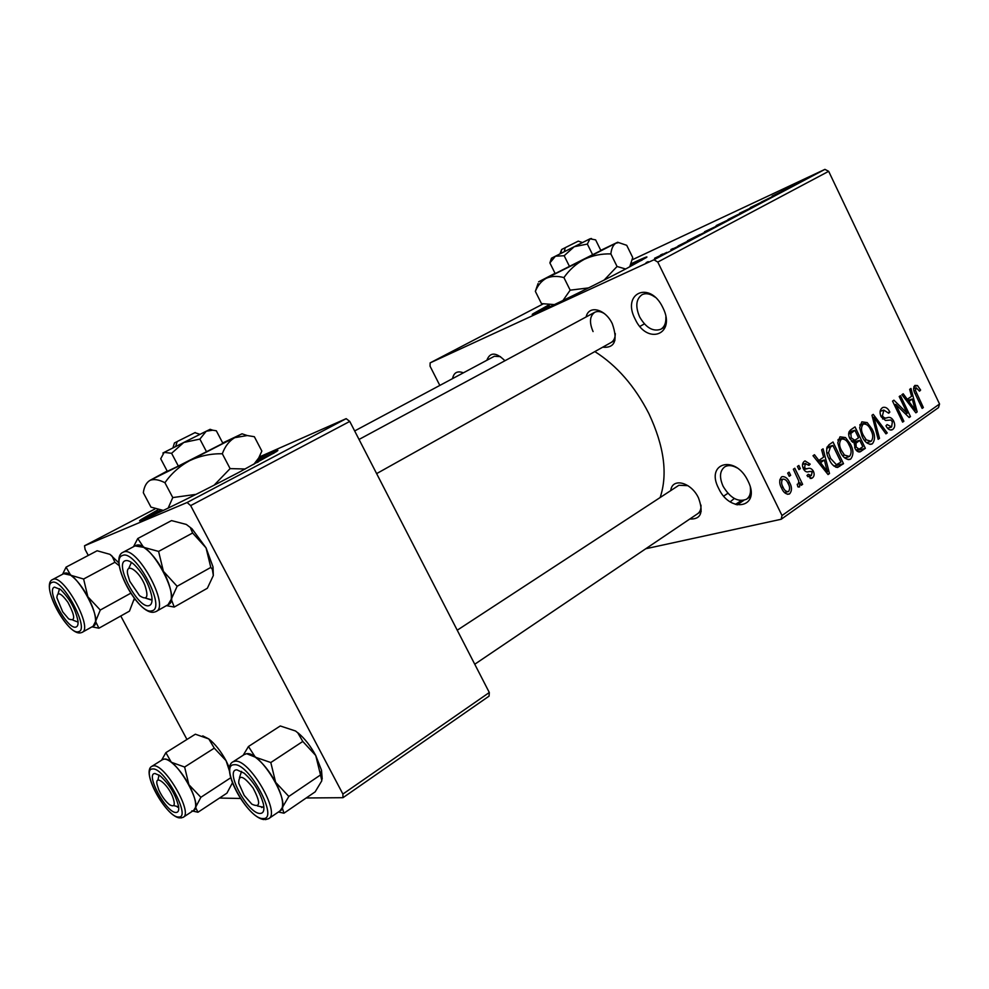 <?xml version="1.0" encoding="UTF-8"?>
<svg xmlns="http://www.w3.org/2000/svg" width="989" height="989" viewBox="0 0 989 989"><rect width="100%" height="100%" fill="white"/><g stroke="black" fill="none" stroke-linecap="round" stroke-linejoin="round"><path stroke-width="1.48" d="M662.828 307.579C676.649 334.542 647.301 345.804 635.148 319.126C621.277 293.09 649.946 280.147 662.828 307.579M654.941 297.083C650.206 293.708 645.953 292.892 642.145 294.635C636.014 298.962 635.185 306.392 639.636 316.925C645.891 327.705 652.901 331.834 660.664 329.325C664.447 327.124 666.178 322.983 665.857 316.9M747.968 480.926C761.53 507.369 730.451 514.354 718.632 488.368C704.996 462.765 735.42 454.174 747.968 480.926M736.953 467.846C732.206 465.238 728.139 464.904 724.764 466.833C719.72 470.813 719.176 477.291 723.107 486.279C730.228 498.085 737.992 502.424 746.398 499.309C749.736 496.985 751.059 493.017 750.342 487.404M743.74 500.409L737.04 504.909M741.218 500.619L735.42 504.427M548.932 304.872L533.43 313.55C522.34 320.523 588.739 288.479 626.952 268.291L646.435 257.499C648.66 255.83 643.654 257.869 631.427 263.593M549.587 305.922L538.103 312.19M586.143 316.937C588.653 304.686 605.379 308.828 612.315 323.774C618.063 340.426 614.849 348.239 602.672 347.213M610.979 342.565C613.773 341.007 615.207 338.015 615.306 333.602M670.765 490.593C672.124 477.328 691.2 482.1 698.494 497.924C703.809 512.5 700.917 519.522 689.803 519.002M697.554 513.773C700.039 512.092 701.176 509.199 700.966 505.082M594.846 351.589C616.802 365.51 634.814 386.167 648.858 413.575C664.175 446.249 667.934 474.226 660.145 497.529M157.832 509.891L141.897 519.077C126.617 528.633 189.22 498.567 239.14 472.223L276.549 451.54C280.851 448.512 274.843 450.848 258.537 458.55M160.07 510.373L145.049 518.879M662.667 254.012L660.528 255.001L662.667 254.012M672.26 249.179L679.109 245.915L672.26 249.179M673.039 248.536L670.888 249.537L673.039 248.536M678.083 245.952L691.212 239.486L678.083 245.952M699.915 234.492L687.479 240.772L699.965 234.578M716.16 225.603L733.813 217.221L716.296 225.888M739.401 213.34L757.067 204.933L739.525 213.599M795.861 183.521L810.078 176.957L795.922 183.657M653.976 259.773L824.937 169.366L828.671 171.32L657.784 262.06L653.976 259.773L430.141 362.876L430.054 366.202L439.821 385.426M824.937 169.366L632.404 259.711M543.023 303.982L430.141 362.876M793.87 184.856L782.101 190.803L793.92 184.943M791.719 186.464L772.137 196.057L791.744 186.513M761.27 202.065L778.875 193.411L761.27 202.065M761.419 202.671L750.243 207.616L771.222 197.491L752.802 206.38L761.419 202.671M727.991 219.657L747.659 209.952L727.991 219.657M706.715 231.105L724.133 222.389L706.715 231.105M655.398 258.08L666.833 252.368L655.398 258.08M648.228 261.64L646.101 262.629L648.228 261.64M657.784 262.06L782.015 515.541L939.55 404.019L938.499 407.616L781.186 519.262L645.768 548.747M787.677 473.125L789.098 472.149L790.656 475.313L789.222 476.302L787.677 473.125M797.406 466.437L798.828 465.473L800.361 468.625L798.951 469.602L797.406 466.437M821.624 449.81L823.071 448.821L829.499 473.558L828.053 474.559L813.007 455.731L814.466 454.73L818.843 460.454L823.602 457.153L821.624 449.81M845.508 437.558L850.392 444.036C853.631 449.946 853.742 454.928 850.725 458.995L849.885 459.44C845.78 459.625 842.554 456.98 840.18 451.491L837.757 442.775L840.007 436.817L845.508 437.558L838.116 439.524M867.217 422.6L872.026 429.016C875.203 434.851 875.327 439.759 872.397 443.752L871.593 444.185C867.576 444.358 864.398 441.724 862.062 436.285L859.651 427.693L861.839 421.833L867.217 422.6L859.973 424.578M882.188 407.864L883.016 407.406C885.798 406.813 888.073 408.37 889.84 412.079L888.703 413.241L883.845 410.101L882.411 415.837C883.882 417.988 885.588 418.582 887.516 417.618C889.964 416.839 892.016 417.988 893.673 421.067C895.28 424.689 894.996 427.458 892.832 429.387L892.029 429.819C889.581 430.388 887.553 429.028 885.959 425.764L887.108 424.59L891.608 426.939L892.362 421.883L890.941 420.016L885.514 420.449L881.137 416.752C879.444 412.821 879.802 409.866 882.188 407.864M909.67 389.357L910.968 388.467L917.162 411.906L915.863 412.821L901.894 394.698L903.204 393.795L907.272 399.296L911.574 396.317L909.67 389.357M828.671 171.32L939.55 404.019M917.508 385.562L920.623 390.062L919.535 391.187L916.185 387.775L915.406 390.371L923.367 407.542L922.144 408.408L915.406 394.302C913.292 390.717 913.119 387.762 914.874 385.426L917.508 385.562L913.885 386.612M899.211 396.54L900.46 395.674L910.486 416.604L909.151 417.531L895.811 404.414L903.872 421.252L902.623 422.13L892.548 401.114L893.908 400.186L907.234 413.303L899.211 396.54M871.977 415.244L873.25 414.366L887.257 432.935L885.934 433.862L873.88 417.234L879.505 438.387L878.145 439.339L871.977 415.244M850.911 429.708L855.015 426.889L865.363 448.326L860.207 451.788C858.106 452.245 856.375 451.095 855.028 448.351L854.273 442.849L849.91 438.819C847.993 434.752 848.327 431.723 850.911 429.708M829.017 444.741L833.01 441.996L843.518 463.693L837.399 467.463C833.851 466.697 831.119 463.977 829.202 459.316C825.852 453.358 825.79 448.499 829.017 444.741M804.292 461.331L805.046 460.923L810.201 464.138L808.953 465.386L805.306 463.693L804.626 467.476L805.701 468.687L807.506 468.625C809.806 467.71 811.746 468.539 813.341 471.135C814.639 474.077 814.33 476.327 812.426 477.885L811.648 478.305L806.962 475.561L808.223 474.3L811.264 475.635L812.117 472.433L811.017 471.419L808.977 471.605C806.727 472.507 804.873 471.58 803.427 468.848C801.943 465.609 802.227 463.099 804.292 461.331M793.363 469.219L794.785 468.242L802.635 484.338L801.226 485.327L799.977 482.756L799.359 486.959L797.913 486.872L797.196 484.276L798.358 483.856L798.791 481.05L793.363 469.219M781.495 476.982L782.151 476.624C785.365 476.426 787.837 478.416 789.593 482.62C792.053 486.996 792.09 490.717 789.704 493.771L789.012 494.141C785.872 494.352 783.424 492.411 781.681 488.319C779.134 483.856 779.072 480.073 781.495 476.982M190.654 505.614L187.119 502.499L346.175 418.656L349.76 421.425L190.654 505.614L342.899 794.056L489.308 692.51L489.061 696.132L342.973 797.69L306.219 797.975M240.438 798.469L219.484 798.061M154.989 508.952L84.51 545.792L85.103 549.476L88.293 555.435M120.769 615.999L186.958 739.463M346.175 418.656L259.229 457.005M187.119 502.499L84.51 545.792M349.76 421.425L489.308 692.51M342.973 797.69L342.899 794.056M274.052 453.11L257.944 460.454M452.529 378.639C453.84 372.494 457.462 370.566 463.396 372.828M486.848 360.28C490.037 351.936 496.058 352.084 504.934 360.738M781.186 519.262L782.015 515.541M500.521 356.646L494.376 356.263L354.668 430.944M604.378 313.6C600.805 311.399 597.64 310.942 594.871 312.227C589.716 315.899 589.123 322.34 593.066 331.575M687.924 485.661L678.887 485.278L457.239 630.203M462.283 373.422L458.055 375.684M642.182 260.058L630.685 265.312M919.164 390.482L920.623 390.062M913.564 388.59L915.987 387.898M913.984 390.779L915.406 390.371M921.921 407.938L923.367 407.542M915.505 412.351L917.162 411.906M905.776 399.717L907.272 399.296M914.071 405.91L912.328 399.049L908.866 401.447L915.381 410.262L914.071 405.91M906.517 400.681L912.328 399.049M914.145 410.596L915.381 410.262M907.408 401.855L908.866 401.447M908.693 417.086L910.486 416.604M894.328 404.835L895.811 404.414M902.388 421.648L903.872 421.252M905.368 413.81L907.234 413.303M888.27 412.512L889.84 412.079M880.136 411.288L883.264 410.41M880.915 416.245L882.411 415.837M892.152 421.475L893.673 421.067M890.421 430.017L892.832 429.387M885.575 433.367L887.257 432.935M872.582 417.593L873.88 417.234M878.009 438.782L879.505 438.387M870.481 429.436L872.026 429.016M869.961 444.382L872.397 443.752M871.185 441.267C873.411 438.164 873.25 434.369 870.703 429.894C868.985 425.826 866.611 423.873 863.595 424.034L863.063 424.318C860.863 427.335 860.974 431.031 863.409 435.444L866.302 439.895L871.185 441.267M864.46 440.365L866.302 439.895M861.852 435.852L863.409 435.444M859.824 425.208L863.063 424.318M856.536 450.588L865.363 448.326M858.551 451.899L861.271 451.207M862.841 446.744L859.75 440.34L855.98 443.245L856.177 447.077L859.107 449.179L862.841 446.744M852.518 442.244L859.75 440.34M854.644 447.473L856.177 447.077M854.1 443.727L855.98 443.245M858.539 437.83L854.904 430.302L850.849 433.466L851.232 437.88L854.793 440.278L858.539 437.83M848.995 431.909L854.904 430.302M849.675 438.3L851.232 437.88M848.649 434.047L850.849 433.466M848.686 433.157L852.085 432.242M848.809 444.457L850.392 444.036M848.154 459.638L850.725 458.995M849.502 456.473C851.789 453.308 851.64 449.463 849.044 444.939C847.301 440.834 844.89 438.869 841.812 439.029L841.243 439.339C838.981 442.404 839.092 446.163 841.565 450.625L844.507 455.113L849.502 456.473M842.616 455.595L844.507 455.113M839.97 451.033L841.565 450.625M837.943 440.216L841.243 439.339M833.603 465.436L833.9 466.054L843.518 463.693M840.934 462.11L832.874 445.47L830.439 447.152L828.547 452.69L830.575 458.389L836.41 464.706L840.934 462.11M827.039 447.016L832.874 445.47M828.955 458.809L830.575 458.389M826.94 453.11L828.547 452.69M826.668 448.141L830.439 447.152M827.608 474.015L829.499 473.558M817.137 460.886L818.843 460.454M826.186 467.278L824.381 460.033L820.561 462.691L827.57 471.852L826.186 467.278M817.792 461.715L824.381 460.033M826.174 472.198L827.57 471.852M818.904 463.112L820.561 462.691M808.421 464.583L810.201 464.138M802.512 464.41L805.306 463.693M803.006 467.896L804.626 467.476M803.612 469.206L805.701 468.687M811.45 471.605L813.341 471.135M810.127 478.441L812.426 477.885M798.692 469.046L800.361 468.625M800.942 484.746L802.635 484.338M798.889 483.015L799.977 482.756M798.667 487.033L799.681 486.786M788.95 475.746L790.656 475.313M787.874 483.04L789.593 482.62M787.491 494.29L789.704 493.771M788.616 491.422C790.038 489.172 789.89 486.576 788.159 483.621C786.972 480.629 785.241 479.121 782.979 479.109L782.596 479.319C781.162 481.569 781.31 484.19 783.041 487.157C784.24 490.148 785.958 491.644 788.208 491.644L788.616 491.422M781.335 487.577L783.041 487.157M779.752 480.024L782.596 479.319M798.58 182.755L791.559 186.192L798.58 182.755M753.445 206.788L739.883 213.228L753.482 206.862M744.408 211.547L735.507 215.998L744.457 211.646M737.955 214.551L728.077 219.459L738.004 214.65M730.129 219.113L716.568 225.541L730.166 219.187M720.919 224.083L704.514 231.772M718.335 225.443L720.87 223.996M715.937 226.666L718.298 225.356M708.235 230.388L715.912 226.592M705.095 231.846L708.198 230.313M704.304 232.576L697.121 236.087L704.304 232.576M663.73 253.95L654.557 258.277L663.767 254.025M734.32 498.505L730.216 501.806M134.986 545.916L143.628 547.325L137.755 538.535L133.54 546.682M125.269 560.751C127.507 560.009 130.511 561.319 134.281 564.67C143.195 573.682 149.005 584.178 151.725 596.157C152.541 601.559 151.7 604.687 149.191 605.565C138.683 609.805 114.069 563.804 125.269 560.751M150.798 599.829L152.034 599.025L151.206 599.668L145.334 598.073L150.798 599.829M131.426 562.407L128.706 568.539L131.426 562.407M156.447 611.289L168.167 604.662C182.718 599.618 149.178 538.313 135.765 545.532L135.097 545.854M186.315 524.442L192.014 528.806L186.315 524.442L171.517 520.597L137.755 538.535M158.599 551.417L143.628 547.325C150.563 551.936 157.152 559.935 163.408 571.321L158.599 551.417L192.608 533.009L206.046 547.857L210.805 567.426L177.13 586.279L163.408 571.321C169.317 582.818 171.938 592.114 171.258 599.247L177.13 586.279M190.654 528.41L192.608 533.009M210.805 567.426L212.363 569.367L213.327 575.536L207.344 588.257L174.237 607.061L171.258 599.247L168.056 604.724M166.449 605.639L174.237 607.061M192.014 528.806L206.046 547.857L213.031 566.932L213.327 575.536M144.827 585.117C138.893 570.257 125.343 561.839 127.655 574.213L129.782 581.297L139.548 595.662C147.064 600.682 148.82 597.158 144.827 585.117M67.895 602.276C60.935 592.856 57.263 591.335 56.88 597.727L62.703 611.857L68.624 618.879C75.584 621.908 75.337 616.382 67.895 602.276M58.104 593.623L59.525 588.727L58.116 593.796M77.538 621.896L72.926 620.14M244.184 795.391L251.775 804.106C260.478 808.248 260.886 802.845 253.011 787.899C243.43 775.636 238.67 774.066 238.732 783.177L244.184 795.391M261.628 807.543L263.828 806.554L263.148 807.16L257.4 805.961M239.474 777.601L241.563 771.358L239.474 777.601M158.784 789.877C161.813 796.392 165.386 801.325 169.502 804.663C174.633 807.605 175.609 804.799 172.445 796.219C167.326 783.82 155.125 774.362 156.967 784.067L158.784 789.877M177.439 807.197L178.65 806.839L173.681 805.578M157.968 779.851L159.044 775.03M66.078 567.142L97.132 550.762L109.952 554.347L112.103 556.127L114.897 562.271L83.62 579.022L70.676 575.227L66.078 567.142L62.579 574.263M134.343 598.444L129.46 611.14L98.937 628.2L95.55 621.451L93.127 626.222M76.029 627.026C67.709 630.512 45.531 589.456 54.506 587.132L60.539 589.506C69.601 598.432 75.411 608.89 77.958 620.894C78.341 624.43 77.686 626.482 76.029 627.026M82.359 632.218L93.226 626.161C104.945 622.328 74.843 567.525 64.211 573.422L63.753 573.645M130.696 593.252L100.285 610.04L87.848 596.775L83.62 579.022M63.655 573.694L70.676 575.227C76.524 579.467 82.248 586.65 87.848 596.775C93.176 606.986 95.748 615.207 95.55 621.451L100.285 610.04M91.989 626.853L98.937 628.2M114.897 562.271L119.261 565.757M109.952 554.347L118.977 563.025M134.393 598.493L134.306 599.915M244.184 754.595L246.657 753.705L255.335 757.191L248.462 746.497L243.195 755.237M236.903 769.85L244.209 773.213C253.58 781.693 259.983 791.942 263.408 803.983C264.619 810.139 263.544 813.292 260.181 813.453C248.029 814.281 224.058 769.491 236.903 769.85M268.946 818.459L280.023 810.906C292.744 805.454 260.985 751.01 246.669 753.705L244.295 754.52M295.538 730.995L297.8 732.837L295.538 730.995L280.27 725.975L248.462 746.497M270.801 762.531L255.335 757.191C262.74 762.816 269.502 771.185 275.622 782.311L270.801 762.531L302.795 741.453L315.738 755.497L320.51 774.956L288.825 796.442L275.622 782.311C281.333 793.438 283.534 801.906 282.224 807.729L288.825 796.442M297.8 732.837L302.795 741.453M320.51 774.956L321.833 780.741L315.157 791.855L283.967 813.193L282.224 807.729L279.924 810.98M278.391 812.018L283.967 813.193M298.048 732.886C304.711 738.486 310.608 746.027 315.738 755.497L321.512 770.233L322.216 779.035M202.745 735.878L208.815 738.944L214.279 748.154L184.622 767.031L171.282 762.247L165.88 752.641L161.59 760.22M165.88 752.641L195.352 734.209L208.815 738.944C215.046 743.839 220.794 751.096 226.073 760.689L229.596 771.445M232.39 782.929L226.914 793.166L197.948 812.253L195.55 807.358L193.671 810.399M176.054 812.476C166.399 813.242 144.74 773.151 155.05 773.534L159.934 775.648C169.243 784.054 175.449 794.241 178.552 806.22C179.145 810.325 178.317 812.402 176.054 812.476M183.422 817.137L193.757 810.337C204.216 806.22 175.671 756.795 164.162 759.095L162.505 759.651M230.029 774.77L230.932 778.504M230.276 778.071L200.878 797.295L188.874 784.685L184.622 767.031M162.406 759.713C164.31 758.365 167.277 759.218 171.282 762.247C177.525 767.291 183.385 774.77 188.874 784.685C194.042 794.612 196.279 802.166 195.55 807.358L200.878 797.295M191.878 810.844L197.948 812.253M214.279 748.154L226.073 760.689L229.621 768.28M564.299 251.713L565.226 247.67L578.268 241.131L582.472 242.577M549.884 262.901L555.422 256.2L551.466 258.216L549.884 262.901L555.188 273.582L600.892 250.563L595.625 239.882L589.976 238.819L591.496 238.51M564.163 255.731L574.201 246.731L555.422 256.2L564.163 255.731L569.54 266.56M587.355 244.06L589.976 238.819L574.201 246.731L587.355 244.06L592.695 254.89M555.064 273.31L538.609 281.828L546.311 278.255L584.264 259.341L617.668 242.243L600.793 250.341M538.053 283.571L535.358 291.359L541.465 303.611L554.508 304.6M535.358 291.359C537.769 285.364 541.416 281 546.311 278.255C551.454 276.042 557.326 275.82 563.915 277.588L570.171 290.173L562.951 300.532M563.915 277.588C569.268 269.898 576.055 263.816 584.264 259.341C592.634 255.446 601.51 253.629 610.868 253.913L617.062 266.498L604.168 280.048M588.603 287.898L570.171 290.173M610.868 253.913C611.449 248.56 613.093 245.012 615.801 243.245L618.669 242.589L626.717 245.309L632.725 257.536L629.696 266.845M625.629 268.983L617.062 266.498M565.214 247.707L561.678 249.463L560.775 253.444M559.959 253.901L561.678 249.463M175.622 446.583L177.179 441.539L195.216 432.527M162.888 453.049L164.162 452.369L160.713 458.772L167.339 471.345L178.341 466.079L222.908 443.356L216.331 430.796L212.759 430.203L206.244 431.216L210.113 429.325M171.604 453.308L183.793 442.466L164.162 452.369L171.604 453.308L178.341 466.079M199.877 439.091L206.244 431.216L183.793 442.466L199.877 439.091L206.577 451.849M167.178 471.036L150.007 480.357L189.678 460.651L242.021 433.8L222.71 442.985M196.082 494.352L172.778 497.578L164.916 482.706C158.92 479.616 153.95 478.837 150.007 480.357C146.384 482.496 144.159 486.625 143.318 492.72L150.958 507.122L163.383 510.435M172.778 497.578L168.13 508.148M164.916 482.706C171.394 473.471 179.652 466.116 189.678 460.651C199.926 455.867 210.805 453.568 222.315 453.753L230.103 468.613L214.081 485.216M222.315 453.753C225.035 446.311 229.176 440.946 234.739 437.67L247.25 435.543L254.358 436.718L261.85 451.083L258.735 457.932L253.691 464.484M245.26 468.996L230.103 468.613M258.376 461.95L257.424 462.073M161.924 511.14L162.48 510.509M177.167 441.589L174.46 442.936L172.927 447.881M915.122 393.696L916.556 393.276M911.252 406.838L912.637 406.467M882.584 418.977L887.516 417.618M873.547 421.363L874.931 420.98M854.273 442.849L857.265 442.071M835.94 467.29L839.735 466.351M823.046 468.292L824.616 467.908M803.797 469.552L807.506 468.625M122.908 552.357L123.452 552.097C136.667 544.976 170.417 606.578 156.052 611.511L155.1 611.894M122.463 555.509C108.765 559.403 138.992 615.875 151.972 610.769C166.807 608.346 135.159 548.92 122.463 555.509M52.528 579.579L52.911 579.406C63.37 573.595 93.646 628.633 82.087 632.367L81.382 632.663M78.527 631.674C90.395 629.869 61.986 577.106 51.984 582.459C41.006 585.439 68.253 635.865 78.527 631.674M264.026 819.56C247.25 818.088 219.397 768.243 233.07 761.79L235.073 761.221C249.24 758.662 281.148 813.378 268.6 818.694L265.423 819.634M234.183 764.744C218.445 764.435 247.88 819.436 262.889 818.521C279.776 820.326 248.993 762.531 234.183 764.744M151.861 766.327L153.443 765.832C164.817 763.644 193.485 813.279 183.175 817.297L180.814 817.99M178.502 817.001C192.027 818.571 164.31 767.093 152.59 768.972C139.956 768.614 166.572 817.854 178.502 817.001M746.398 499.309L750.775 496.305M660.664 329.325L665.461 326.605M142.367 519.967L141.897 519.077M916.185 387.775L913.564 388.529M883.845 410.101L880.161 411.127M892.029 429.819L891.274 430.017M890.99 427.273L887.541 428.2M870.135 441.7L866.512 442.639M863.595 424.034L859.861 425.06M860.207 451.788L859.49 451.973M858.699 449.278L856.004 449.97M854.261 440.414L851.381 441.181M848.377 456.93L844.668 457.87M841.812 439.029L837.98 440.056M838.054 467.29L837.362 467.463M805.812 463.421L802.536 464.261M811.648 478.305L810.955 478.478M810.436 475.969L807.692 476.649M788.208 491.644L784.462 492.534M782.979 479.109L779.777 479.912M135.493 545.644L123.192 552.208C107.418 558.328 138.027 616.135 154.309 612.092M213.031 566.932L212.363 569.367M594.871 312.227L359.032 439.45M644.383 323.885L639.908 326.395M614.96 340.34L376.624 473.62M474.757 664.237L701.201 511.313M723.763 496.07L727.879 493.288M80.604 632.836C67.227 635.828 39.721 584.412 52.726 579.48L64.025 573.496M233.07 761.79L244.642 754.298M321.512 770.233L320.584 775.017M179.504 817.928C165.62 816.308 140.537 771.408 152.046 766.215L162.752 759.49M617.668 242.243L618.669 242.589M194.907 432.663L199.988 434.344M242.021 433.8L247.25 435.543M257.288 462.543L258.735 457.932M210.076 429.313L212.759 430.203"/></g></svg>
